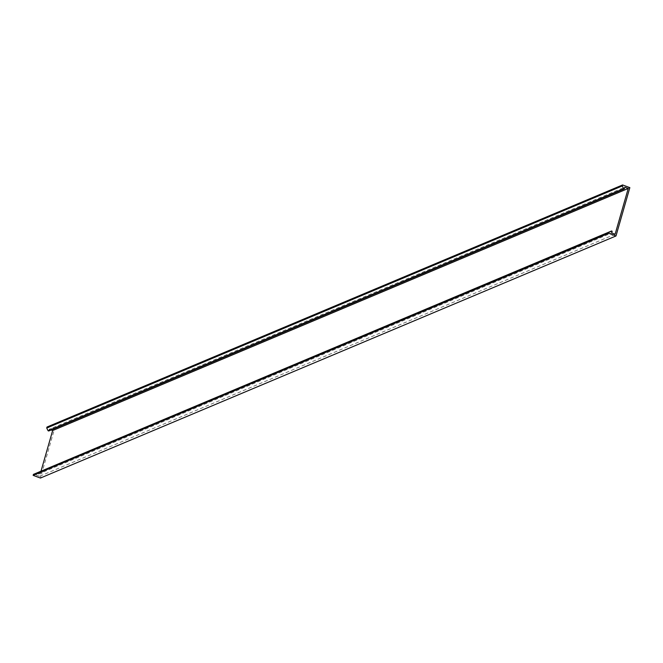 <?xml version="1.0" encoding="UTF-8"?>
<svg xmlns="http://www.w3.org/2000/svg" width="663" height="663" viewBox="0 0 663 663"><rect width="100%" height="100%" fill="white"/><g stroke="black" fill="none" stroke-linecap="round" stroke-linejoin="round"><path stroke-width="0.5" stroke-dasharray="3.31 2.49" d="M612.164 231.23L36.581 473.307L35.959 473.075M629.85 187.637L54.267 429.715L40.41 478.048M54.267 429.715L47.007 427.03M48.722 430.991L49.211 429.268L624.795 187.19M51.126 429.98L49.211 429.268M41.073 470.929L39.531 476.299L36.092 475.031L611.676 232.945M615.115 234.221L39.531 476.299M36.581 473.307L36.092 475.031"/><path stroke-width="0.99" d="M611.543 230.997L33.432 474.376L611.543 230.997L612.164 231.23L611.676 232.945L615.115 234.221L628.234 188.466L52.65 430.544L51.126 429.98M622.59 184.952L622.308 185.938L46.725 428.016L47.007 427.03L622.59 184.952L629.85 187.637L615.993 235.97L608.733 233.285L33.15 475.363L33.432 474.376M608.733 233.285L609.015 232.29M615.993 235.97L40.41 478.048L33.15 475.363M48.092 430.759L48.722 430.991L624.306 188.905L623.676 188.682L48.092 430.759L46.725 428.016M623.676 188.682L622.308 185.938M624.306 188.905L624.795 187.19L628.234 188.466M52.65 430.544L41.073 470.929"/></g></svg>
